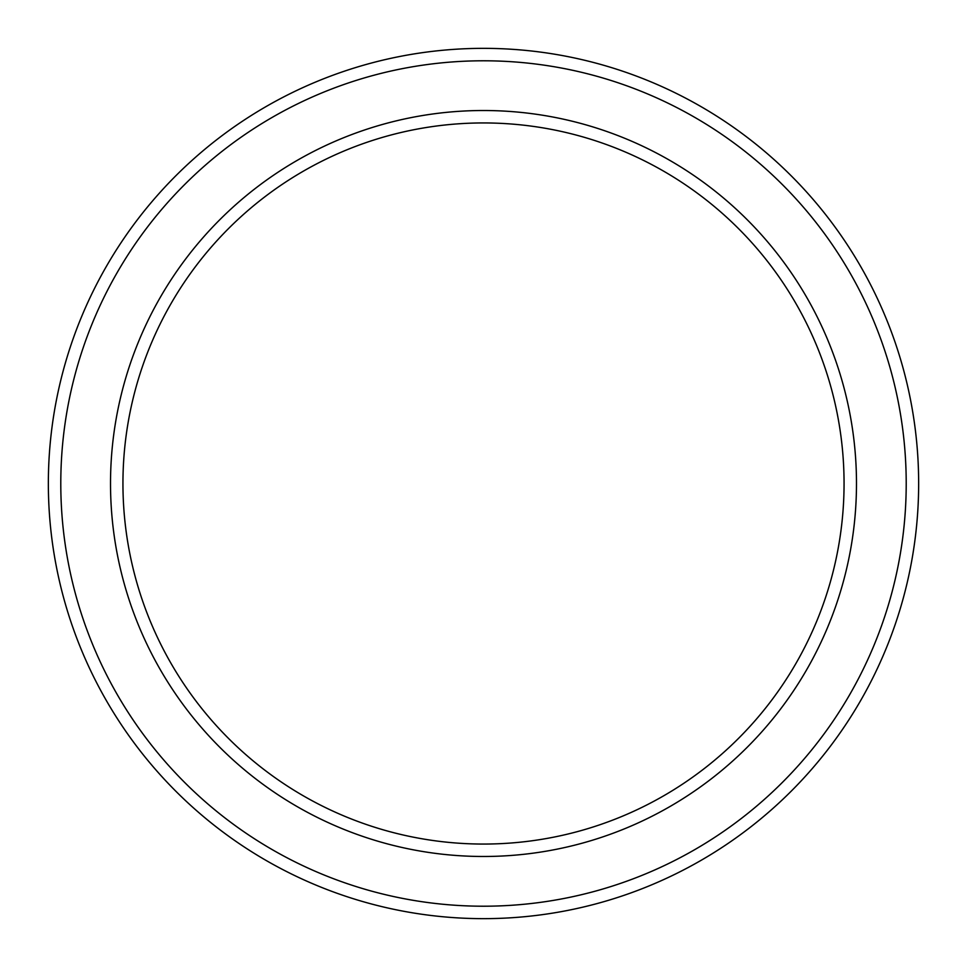 <?xml version="1.0" encoding="UTF-8"?>
<svg xmlns="http://www.w3.org/2000/svg" width="967" height="967" viewBox="0 0 967 967"><rect width="100%" height="100%" fill="white"/><g stroke="black" fill="none" stroke-linecap="round" stroke-linejoin="round"><path stroke-width="1.45" d="M844.058 483.5A360.558 360.558 0 0 0 483.5 122.942A360.558 360.558 0 0 0 122.942 483.5A360.558 360.558 0 0 0 483.5 844.058A360.558 360.558 0 0 0 844.058 483.5M110.516 483.5A372.984 372.984 0 0 1 483.5 110.516A372.984 372.984 0 0 1 856.484 483.5A372.984 372.984 0 0 1 483.5 856.484A372.984 372.984 0 0 1 110.516 483.5M906.212 483.5A422.712 422.712 0 0 0 483.5 60.788A422.712 422.712 0 0 0 60.788 483.5A422.712 422.712 0 0 0 483.5 906.212A422.712 422.712 0 0 0 906.212 483.5M48.35 483.5A435.15 435.15 0 0 1 483.5 48.35A435.15 435.15 0 0 1 918.65 483.5A435.15 435.15 0 0 1 483.5 918.65A435.15 435.15 0 0 1 48.35 483.5"/></g></svg>
